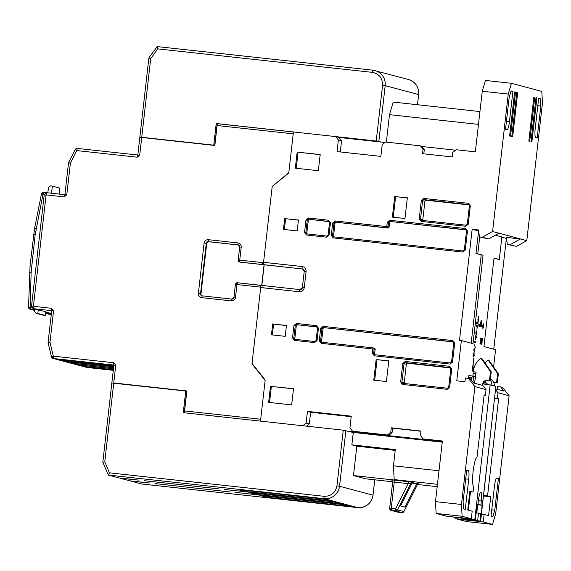 <?xml version="1.0" encoding="UTF-8"?>
<svg xmlns="http://www.w3.org/2000/svg" width="571" height="571" viewBox="0 0 571 571"><rect width="100%" height="100%" fill="white"/><g stroke="black" fill="none" stroke-linecap="round" stroke-linejoin="round"><path stroke-width="0.86" d="M146.283 137.975L214.71 145.419L217.18 123.771L216.223 123.514L376.225 141.016L381.635 142.108M216.223 123.514L213.761 145.162L141.736 137.29L150.701 58.642L157.803 48.892L372.399 72.36C379.251 73.859 382.641 78.17 382.577 85.286L376.225 141.016M150.701 58.642L148.888 57.885L139.859 137.133L140.759 137.383M373.013 70.197L157.153 46.594L148.888 57.885M157.153 46.594L157.803 48.892M139.859 137.133L141.736 137.29M214.71 145.419L213.761 145.162M343.014 137.882L343.071 137.39M348.895 138.025L348.838 138.517M38.271 309.696L37.843 313.486L35.987 313.279L34.339 311.195L34.588 309.025M35.987 313.279L43.489 315.285L45.345 315.492L37.843 313.486M59.177 194.076L59.855 188.109L52.354 186.103L50.498 185.903L48.428 187.581L47.828 192.841M52.354 186.103L51.54 193.241M45.787 311.609L45.345 315.492M353.278 432.497L343.278 430.177L183.277 412.676L185.746 391.028L186.696 391.285L184.247 412.783M111.88 383.013L185.746 391.028M343.278 430.177L336.933 485.9C335.398 492.859 331.116 496.327 324.092 496.313A2.277 0.393 96.2 0 0 324.214 498.676L357.667 507.619L141.786 484.008L130.945 481.11L149.488 482.987L129.988 480.853L120.131 478.22L138.674 480.097L119.175 477.963L108.333 475.065L109.496 472.845L104.764 461.803L102.816 462.246L111.845 382.998M374.74 479.811L372.991 495.185L339.538 486.242A14.025 13.811 -75 0 1 324.214 498.676L108.333 475.065L102.816 462.253M259.784 495.464L344.798 504.764L351.286 506.498L266.272 497.198L259.784 495.464M248.97 492.573L333.985 501.873L340.473 503.608L255.458 494.308L248.97 492.573M238.164 489.682L323.179 498.983L329.66 500.717L244.652 491.417L238.164 489.682M155.055 483.594L230.256 491.974L155.055 483.594M234.874 492.323L336.426 503.579L234.874 492.323M324.663 500.432L224.06 489.433L324.663 500.432M218.493 488.826L144.249 480.703L218.493 488.826M266.386 496.185L266.272 497.198M255.572 493.294L255.458 494.308M244.766 490.403L244.652 491.417M34.517 309.689L34.303 308.954M50.469 313.279L50.398 313.936L45.666 312.672M50.398 313.936L47.864 313.657L51.269 314.271M46.194 192.784L43.517 192.491A1.899 1.87 105 0 0 41.483 194.004L44.252 194.433M30.056 265.908L28.55 307.277L29.956 309.161A1.899 1.87 -75 0 1 28.579 307.291L30.127 307.248L31.148 272.324L35.152 234.817L42.996 194.29L43.517 192.491L46.201 192.784M86.928 367.46A2.277 0.393 96.2 0 0 86.935 367.46L113.286 370.343L86.913 367.46A2.277 0.393 96.2 0 0 86.928 367.46L86.585 367.396A2.277 2.241 -75 0 0 86.913 367.46L53.467 358.517A2.277 2.241 105 0 1 51.547 356.825L53.339 356.154L49.962 342.407L48.035 342.657L51.718 310.674L33.154 308.647L33.953 306.384L33.468 305.763L31.484 306.541L33.154 308.647L45.773 311.752M113.786 365.975L59.705 359.844L65.744 361.457L66.6 360.594M65.744 361.457L113.708 366.703M73.024 362.314L72.167 363.177L113.593 367.703M113.7 366.76L66.129 361.557L72.167 363.177M59.006 359.651L111.716 365.419L108.733 364.619L56.015 358.852L59.006 359.651L59.52 359.238M113.351 369.822L85.714 366.796L88.705 367.596L89.212 367.182M88.705 367.596L113.294 370.286M113.586 367.767L72.553 363.277L78.591 364.89L79.448 364.034M78.591 364.89L113.479 368.709M113.472 368.766L78.969 364.997L85.015 366.611L85.871 365.747M85.015 366.611L113.358 369.708M51.361 313.515L45.737 312.009M202.127 295.849A1.899 1.87 105 0 1 200.978 293.894L206.731 243.439A1.899 1.87 105 0 1 208.8 241.761L208.358 241.64L208.251 239.677C205.988 239.67 204.604 240.791 204.111 243.032L198.365 293.487C198.337 295.785 199.436 297.17 201.649 297.655L202.17 295.857L231.869 299.104L233.917 297.412A1.899 1.87 105 0 1 231.876 299.104L202.177 295.857A1.899 1.87 105 0 1 200.535 293.772L206.281 243.325A1.899 1.87 105 0 1 208.358 241.64L238.057 244.888A1.899 1.87 105 0 1 239.699 246.958L238.186 259.955L239.584 261.996A1.899 1.87 -75 0 0 239.856 262.053L261.761 264.444L263.509 262.681L238.214 259.962A1.899 1.87 -75 0 0 239.584 261.996L240.027 262.118A1.899 1.87 -75 0 0 240.305 262.168L262.203 264.566A1.899 1.87 -75 0 0 263.509 264.209M112.765 383.055L113.75 382.963L115.763 365.269L113.793 362.763L53.339 356.154A2.277 0.393 96.2 0 0 53.467 358.517L115.763 365.269M68.541 162.699L64.887 194.711L66.771 194.854L70.376 163.256L68.541 162.699L75.115 149.659C78.712 146.997 76.785 149.067 77.392 148.424A2.277 0.393 96.2 0 0 77.392 148.424L137.847 155.034L77.399 148.424A2.277 0.393 96.2 0 0 76.764 150.58L75.151 149.659A2.277 2.241 105 0 1 77.378 148.417M208.8 241.761L238.5 245.009A1.899 1.87 105 0 1 238.542 245.016M261.004 285.864A1.899 1.87 -75 0 0 260.119 285.322L237.5 282.759L236.965 284.558L235.43 284.437A1.899 1.87 -75 0 1 237.479 282.759M201.649 297.655L231.341 300.903C233.61 300.91 234.988 299.789 235.488 297.548L236.965 284.558L260.726 287.156L259.398 285.15M261.711 285.414L264.059 264.766M260.726 287.156L251.997 363.777L265.13 380.457L260.711 419.235L184.604 410.92L186.881 390.964L113.75 382.963M48.035 342.657L51.511 356.804L53.132 358.452L86.585 367.396M31.484 306.541L44.26 194.361L46.037 195.439L46.651 194.939L64.287 196.867L66.771 194.854M46.651 194.939L46.365 192.677L64.894 194.704L46.365 192.677L44.26 194.354M139.838 137.326L137.818 155.034L139.702 155.176L141.715 137.475L139.874 137.34M141.715 137.475L214.853 145.477L217.123 125.52L293.223 133.842L288.805 172.62L272.56 186.146M217.644 123.721L293.437 132.008L217.658 123.721L217.123 125.52M293.751 132.044L293.223 133.842M251.997 363.777L252.425 363.891M272.246 186.06L263.509 262.681M184.604 410.92L184.647 412.826M480.532 521.152L495.885 386.36L480.625 521.187L470.247 519.574L474.808 519.617L457.514 517.462M476.221 512.837L478.534 513.129L477.677 520.659M456.193 517.105L453.053 517.026L470.854 519.267A16.866 0.435 -173.5 0 0 465.551 518.982A16.866 0.435 -173.5 0 0 465.793 519.082A16.866 0.435 -173.5 0 0 475.579 520.531L466.371 519.653L466.421 519.225M495.885 386.36L494.3 385.932A6.445 6.345 -75 0 0 490.389 379.265M490.268 380.336A6.445 6.345 105 0 1 491.752 385.254L482.688 383.84A3.79 3.733 105 0 1 486.835 380.479L489.433 380.764L490.475 371.614L480.939 358.096A19.714 19.414 -75 0 0 473.166 371.742L476.143 372.071L474.572 383.241M475.429 519.796L476.771 503.85L478.041 504.186L478.491 500.232A8.529 1.463 -83.8 0 1 480.846 492.138A8.529 1.463 -83.8 0 1 481.353 501.003L480.903 504.95L482.174 505.292L481.232 513.579L478.534 513.129M476.792 512.908L477.72 504.807L482.174 505.292M476.692 504.493L480.903 504.95M477.72 504.807L476.692 504.528M476.749 504.043L478.041 504.186M480.625 521.187L467.228 520.06M456.2 517.162L457.507 517.519M467.214 520.11L461.361 519.239L466.371 519.653M483.473 383.926A3.79 3.733 105 0 1 487.598 380.686L490.196 380.971L491.238 371.821L481.703 358.303L480.939 358.096M484.765 381.571L484.651 382.57L485.657 382.677A1.899 1.87 -75 0 1 487.306 384.39M484.957 362.92A19.714 19.414 105 0 1 488.062 360.001L488.826 360.208L498.362 373.727L497.32 382.87L493.958 382.384A3.79 3.733 -75 0 0 493.694 382.363M497.32 382.87L494.714 382.591A3.79 3.733 -75 0 0 493.801 382.606M472.924 382.199L473.595 376.325L475.336 376.553M468.834 375.597L472.288 375.975L471.46 380.336M473.595 376.325L472.288 375.975M473.166 371.742L476.128 372.185M490.475 371.614L491.238 371.821M489.433 380.764L490.196 380.971M483.987 382.484L484.651 382.57M486.763 383.212L483.758 382.927M498.362 373.727L497.598 373.52L496.556 382.67M488.062 360.001L497.598 373.52M471.753 377.774L468.627 377.431M468.712 479.247A8.529 1.463 96.2 0 0 468.249 470.397L466.721 469.983L463.11 501.695L463.488 508.889L465.279 509.368L468.712 479.247L465.7 478.919M540.823 106.006L540.444 98.804L538.653 98.326L535.22 128.446A8.529 1.463 96.2 0 0 535.684 137.304L537.211 137.711L540.823 106.006L537.811 105.671M483.08 255.173L475.95 253.56L483.08 255.173L473.002 343.656L461.361 340.544L456.771 380.828L464.944 381.721L465.372 377.959L470.247 378.794L473.53 382.963L482.752 385.432L486.035 389.6L485.393 395.246L484.094 395.103M485.393 395.246L484.122 394.911L477.049 456.964A15.16 2.605 96.2 0 0 473.123 471.311A15.16 2.605 96.2 0 0 473.644 486.849L473.052 492.045L469.869 491.196L467.728 510.024L472.181 511.216L471.318 518.746L452.446 516.862M461.268 518.09L461.332 519.303L462.86 519.71L483.273 521.944L484.137 514.414L488.583 515.599L490.732 496.777L487.548 495.928L498.619 398.786L494.622 398.351M498.619 398.786L494.643 398.151M484.137 514.414L481.432 514.114M515.534 92.145L514.642 91.91L509.625 135.962L510.517 136.198L515.534 92.145L514.628 92.045M517.697 92.723L516.805 92.488L511.787 136.54L512.679 136.776L517.697 92.723L516.791 92.623M534.741 97.284L533.849 97.041L528.832 141.094L529.717 141.337L534.741 97.284L533.835 97.184M536.904 97.862L536.012 97.62L530.994 141.672L531.879 141.915L536.904 97.862L535.998 97.762M417.215 485.072L403.883 511.58L401.984 512.608L397.416 512.087A1.899 1.87 -75 0 0 397.694 512.137L391.335 510.438A1.899 1.87 105 0 1 389.693 508.354L391.228 508.475L391.335 510.438L395.617 510.909L401.977 512.608A1.899 1.87 -75 0 0 403.854 511.58L403.861 511.559M418.65 483.994L417.237 485.022L403.854 511.58L397.495 509.874L410.877 483.316L408.258 483.651L395.51 508.939L397.495 509.874A1.899 1.87 105 0 1 395.617 510.909L395.51 508.939L391.228 508.475L394.233 482.117L392.698 481.995M480.946 321.965L480.654 324.564L480.839 321.958M476.278 337.468L475.686 338.831L475.429 337.24L476.028 335.841L476.278 337.468M475.25 335.755L476.028 335.841M473.794 353.406L473.487 356.09L473.566 353.385M472.745 356.004L473.273 356.068M482.202 339.745L481.91 342.343L482.095 339.731M480.232 324.514L480.654 324.564M475.429 337.24L475.672 339.374M481.489 342.293L481.91 342.343M411.834 483.573L410.877 483.316A1.899 1.87 105 0 1 412.754 482.288L413.711 482.545A1.899 1.87 -75 0 0 411.834 483.573L400.585 505.885L405.039 507.077L416.288 484.765A1.899 1.87 -75 0 1 418.165 483.73L412.191 483.08M495.599 389.757L497.991 392.798L497.348 398.444M494.772 510.16L498.39 478.455L496.863 478.048A8.529 1.463 -83.8 0 0 496.82 478.041A8.529 1.463 -83.8 0 0 494.465 486.135L491.031 516.255L492.83 516.734L494.772 510.16L491.767 509.832M498.39 478.455L496.449 478.241M497.362 389.336L497.676 386.596L500.646 386.924L503.929 391.092L495.699 388.894M483.273 521.944L492.495 524.406L495.692 513.622L509.118 395.774L502.551 387.431L500.646 386.924M297.505 324.913A1.135 1.121 -75 0 0 296.263 325.92L295.25 325.648A1.135 1.121 105 0 1 296.492 324.642L317.083 327.055M316.855 326.919L316.534 326.833A1.135 1.121 105 0 1 317.526 328.075L316.106 340.502A1.135 1.121 105 0 1 314.864 341.515L294.814 339.324A1.135 1.121 105 0 1 293.829 338.075L294.85 338.346A1.135 1.121 -75 0 0 295.286 339.374M294.85 338.346L296.263 325.92M390.828 221.712A1.135 1.121 -75 0 0 389.586 222.719L388.565 222.447A1.135 1.121 105 0 1 389.807 221.441L466.086 229.942M389.094 227.044A1.135 1.121 105 0 1 387.852 228.057L386.831 227.786A1.135 1.121 -75 0 0 388.073 226.773L389.094 227.044L389.586 222.719M331.266 235.402L332.572 235.573L333.985 223.147L332.686 222.975L331.266 235.402L333.236 237.9L333.55 236.822A1.135 1.121 105 0 1 332.572 235.573L333.592 235.844L335.006 223.418L333.985 223.147A1.135 1.121 105 0 1 335.234 222.14L387.852 228.057M333.592 235.844A1.135 1.121 -75 0 0 334.021 236.872M336.248 222.412A1.135 1.121 -75 0 0 335.006 223.418M450.348 363.006L374.619 354.719L374.305 355.804L450.034 364.084L450.348 363.006L451.582 361.993L453.745 342.978L451.597 362A1.135 1.121 105 0 1 450.355 363.006L374.626 354.719A1.135 1.121 105 0 1 373.641 353.47L374.133 349.145L372.827 348.967L373.141 347.889L374.333 348.196A1.135 1.121 105 0 1 375.147 349.416L374.133 349.145A1.135 1.121 -75 0 0 373.148 347.889L321.544 342.25A1.135 1.121 105 0 1 320.559 340.994L321.58 341.265L322.993 328.846L321.98 328.575A1.135 1.121 105 0 1 323.222 327.561L453.324 341.95M450.034 364.084L452.525 362.064L454.687 343.057L452.717 340.552L323.157 326.384L320.674 328.396L319.26 340.823L321.23 343.328L372.827 348.967L372.335 353.299L374.655 353.742A1.135 1.121 -75 0 0 375.09 354.777M374.655 353.742L375.147 349.416M324.235 327.833A1.135 1.121 -75 0 0 322.993 328.846M321.58 341.265A1.135 1.121 -75 0 0 322.015 342.3M516.477 246.386L507.348 244.381L516.477 246.386L526.79 240.648L520.431 238.949L506.327 237.408L507.348 244.381M482.716 327.169L482.88 325.327M483.237 325.37L481.967 325.027L481.753 326.912L483.023 327.247L482.852 328.753L483.765 326.476L483.409 323.864L483.237 325.37L481.953 325.142M474.851 341.565L475.086 342.065M478.891 326.141L479.09 324.378L477.163 323.807M477.834 320.103L477.841 319.703M477.998 320.195L478.577 320.302L478.598 316.427L477.584 323.857L476.278 323.621M472.374 367.795L472.374 367.396M423.032 149.181L424.303 149.523L421.676 146.183L420.406 145.841L423.032 149.181L422.511 153.699L452.211 156.946L452.724 152.428L456.043 149.738L475.343 151.85L482.252 91.232L508.24 94.072L492.58 231.505L482.267 237.236L479.49 236.929L488.626 238.935L498.94 233.204L520.431 238.949L510.117 244.681M412.754 482.288L408.158 481.681L408.258 483.651L394.233 482.117L394.133 480.147L391.056 479.911A1.899 1.87 105 0 1 391.328 479.961C391.492 479.454 391.934 480.125 392.67 481.988L389.665 508.34L391.056 510.388L397.416 512.087M474.979 376.517L475.3 373.662L473.309 373.127M392.677 481.774L365.697 478.826L353.485 475.557L396.916 480.311L394.183 479.576L393.462 465.8L395.303 449.613L351.872 444.866L353.285 432.44L442.268 442.168M395.218 450.391L356.832 446.194L351.872 444.866M353.485 475.557L356.832 446.194M497.991 392.798L509.118 395.774M493.751 349.202L506.377 238.421L501.838 237.208M495.378 235.181L501.873 236.922L499.297 259.512L493.986 258.385M450.826 368.773L451.747 368.845L449.777 366.339L449.841 367.524A1.135 1.121 105 0 1 450.826 368.766L448.727 387.209A1.135 1.121 105 0 1 447.478 388.23L402.926 383.355A1.135 1.121 105 0 1 401.948 382.106L404.054 363.656L406.338 364.269A1.135 1.121 105 0 1 407.58 363.263L405.296 362.649L450.162 367.61M404.454 383.526A1.135 1.121 105 0 1 404.239 382.72L400.642 381.935L402.612 384.44L447.164 389.308L449.648 387.295L451.747 368.845M406.338 364.269L404.239 382.72M450.605 367.967L407.58 363.263M423.025 220.492A1.135 1.121 105 0 1 422.811 219.692L420.527 219.078L422.626 200.628L424.917 201.242A1.135 1.121 105 0 1 426.159 200.235L423.868 199.622L468.734 204.582M469.176 204.939L426.159 200.235M424.917 201.242L422.811 219.692M309.518 219.492A1.135 1.121 -75 0 0 308.276 220.499L307.262 220.228A1.135 1.121 105 0 1 308.504 219.214L329.096 221.634M306.82 233.903A1.135 1.121 105 0 1 305.842 232.647L306.863 232.925L308.276 220.499M306.863 232.925A1.135 1.121 -75 0 0 307.298 233.953M407.33 197.923L395.61 196.645L393.269 217.208M388.751 360.951L377.038 359.673L374.69 380.243M293.487 388.844L271.382 386.431L269.548 402.476M320.174 154.655L298.062 152.236L296.235 168.288M386.367 142.122L389.493 114.664L393.219 102.081L479.933 111.566M384.961 142.472L338.938 137.44L335.762 136.59L338.389 139.924L341.565 140.773L340.295 151.95M338.938 137.44L341.565 140.773M420.406 145.841L385.504 142.029L382.192 144.713L380.864 156.39L337.061 151.593L338.389 139.924M423.81 153.842L424.303 149.523M389.493 114.664L478.477 124.392M455.494 150.187L421.933 146.511M540.444 98.804L538.617 98.605M512.894 91.439L511.102 90.96L509.154 97.534L505.542 129.246L507.069 129.653A8.529 1.463 96.2 0 0 507.105 129.66A8.529 1.463 96.2 0 0 509.46 121.559L512.894 91.439L511.016 91.239M482.252 91.232L485.443 80.447L511.43 83.287L541.829 91.417L542.45 103.223L526.79 240.648M482.267 237.236L488.626 238.935M481.617 338.16L480.646 342.95L480.789 337.932L479.961 343.87L480.639 339.609L480.532 344.027L481.389 339.824L481.089 344.17L481.631 338.16M480.104 325.049L480.582 325.177L480.518 326.576L481.196 320.445L480.104 325.049M483.765 326.476L483.023 326.398M474.087 348.274L473.809 350.73L474.244 351.472L474.729 348.76L474.422 352.15L474.794 348.224L474.187 350.73L474.194 348.303M474.487 348.738L473.98 348.681M473.816 350.687L474.187 350.73M474.801 342.935L474.908 342.022L475.814 342.257L475.879 341.722L474.865 341.451L474.801 342.935M475.136 341.644L475.879 341.722M476.071 330.88L475.793 333.328L476.228 334.078L476.714 331.366L476.4 334.756L476.778 330.83L476.171 333.336L476.178 330.909M476.464 331.337L475.964 331.287M475.793 333.293L476.171 333.336M477.584 323.857L476.3 323.579M476.714 323.621L476.885 322.115L475.971 324.392L476.328 327.012L476.5 325.506L476.114 325.463M476.5 325.506L477.37 325.741L476.935 329.56L477.363 325.784M477.684 325.82L479.619 326.341L479.833 324.456L479.09 324.378M479.833 324.456L477.156 323.857M477.906 323.943L478.327 320.231M472.374 367.317L472.36 371.157L473.202 367.503L472.46 367.417M473.202 367.503L472.374 367.367M472.945 367.431L473.694 357.981M474.023 358.017L472.631 367.346M499.297 259.512L494.022 258.099L483.937 346.583L495.578 349.695L493.608 366.982M475.95 373.734L475.3 373.662M475.971 373.548L473.345 372.849L472.966 376.153M469.312 375.647L468.848 375.525L468.527 378.33M461.361 340.544L459.505 340.337L472.16 229.271L478.477 229.956L479.49 236.929M481.225 254.973L471.175 343.171M477.806 253.767L479.711 236.994M478.619 230.984L475.95 253.56M472.16 229.271L478.519 230.97M475.622 339.367L476.278 337.497M476.385 337.511L476.043 335.298M476.007 335.298L475.322 337.225M474.451 344.848L475.343 347.66L474.451 344.848M474.08 353.642L473.859 352.871L473.338 354.641L473.43 356.625L474.001 354.241L474.323 355.605L473.88 353.62M480.91 325.106L481.025 326.876L481.617 324.863L481.396 322.908L482.038 320.831L481.624 320.716L481.182 323.678L481.531 324.813L481.103 326.262L481.003 325.127M481.617 320.781L482.038 320.831M481.36 342.828L481.838 342.957L481.774 344.356L482.466 338.225L481.36 342.828M481.474 342.329L482.117 342.393M481.481 342.307L481.995 342.364M452.432 516.919L446.857 516.312L436.116 513.436L435.495 501.631L442.397 441.012L423.097 438.899L442.375 441.212M471.318 518.746L462.103 516.277L436.116 513.436M394.183 479.576L437.465 484.308M439.006 470.782L393.462 465.8M417.658 484.508L437.2 486.642M492.495 524.406L466.507 521.566L455.765 518.689L455.694 517.433M461.332 519.303L455.765 518.689M390.771 432.318L392.041 432.661L388.73 435.345L387.459 435.002L390.771 432.318L391.285 427.8L420.984 431.048L420.47 435.566L423.097 438.899M392.041 432.661L392.555 428.143L420.963 431.248M391.285 427.8L392.555 428.143M388.73 435.345L352.564 431.191L349.937 427.85L351.265 416.18L307.455 411.391L310.638 412.241L351.208 416.68M310.638 412.241L309.311 423.91L306.127 423.061L302.816 425.752L260.497 421.12L265.172 380.079L252.039 363.399L260.683 287.527A2.277 0.393 -83.8 0 1 261.311 285.372A2.277 0.393 -83.8 0 1 261.318 285.372L299.918 289.59L261.318 285.372M309.311 423.91L306.541 426.159M348.688 431.269L442.339 441.511M261.839 285.429L264.187 264.801L302.794 269.02A2.277 2.241 105 0 1 302.866 269.034M264.187 264.801L263.681 264.666A2.277 0.393 -83.8 0 1 263.552 262.303L272.203 186.439L288.762 172.999L293.444 131.958L335.762 136.59M298.426 220.135L285.6 218.729L284.372 229.506M286.421 325.556L273.588 324.15L272.36 334.934M394.718 196.403L392.363 217.116L404.982 218.493L407.344 197.787L395.61 196.645M376.146 359.43L373.784 380.143L386.41 381.521L388.765 360.815L377.038 359.673M270.49 386.189L268.641 402.384L291.66 404.896L293.508 388.708L271.382 386.431M297.17 152L295.328 168.188L318.34 170.708L320.188 154.52L298.062 152.236M508.24 94.072L511.43 83.287M498.94 233.204L492.58 231.505M468.341 378.28L474.908 386.624L486.035 389.6M474.908 386.624L461.482 504.471L462.103 516.277M461.482 504.471L435.495 501.631M387.459 435.002L352.564 431.191M307.455 411.391L306.127 423.061M284.708 218.493L283.466 229.414L297.198 230.912L298.447 219.992L285.6 218.729M272.695 323.914L271.453 334.834L285.186 336.333L286.435 325.42L273.588 324.15M490.732 496.777L483.494 495.985M487.548 495.928L483.551 495.485M473.052 492.045L469.819 491.695M378.837 141.358L385.182 85.636L418.636 94.579L417.472 104.736M417.508 104.736L418.664 94.593C418.964 87.035 415.588 82.017 408.522 79.526A14.025 13.811 105 0 1 418.636 94.579L418.629 94.6M408.522 79.526L373.027 70.197A2.277 0.393 96.2 0 0 373.027 70.197A14.025 13.811 105 0 1 385.182 85.636L382.577 85.286M157.146 46.594L373.027 70.197A2.277 0.393 96.2 0 0 372.399 72.36M104.764 461.803L113.729 383.155M324.092 496.313L109.496 472.845M336.933 485.9L339.538 486.242L345.89 430.52M374.776 479.818L373.02 495.2C371.25 503.565 366.132 507.705 357.674 507.619A2.277 0.393 96.2 0 0 357.674 507.619A14.025 13.811 -75 0 0 372.991 495.185L372.984 495.207M141.794 484.015L357.674 507.619A2.277 0.393 96.2 0 0 357.689 507.619M32.219 307.476L30.127 307.248L30.227 309.211L34.467 309.675M45.587 313.343L51.204 314.842L45.594 313.322M34.438 310.339L30.227 309.211A1.899 1.87 -75 0 1 29.956 309.161L34.438 310.36M34.617 228.3L36.13 228.578M33.61 234.695L35.152 234.817M43.517 192.491L41.455 194.004L34.588 228.286L30.027 265.893L31.598 266.022M29.571 272.353L31.148 272.324M31.512 306.563L33.104 308.576M240.305 262.168L239.856 262.053L239.756 260.083L241.233 247.093C241.255 244.795 240.163 243.403 237.95 242.925L208.251 239.677M261.761 264.444L262.203 264.566M237.95 242.925L238.057 244.888L238.5 245.009M204.111 243.032L206.731 243.439M198.365 293.487L200.978 293.894M111.866 382.806L113.886 365.112A2.277 0.393 -83.8 0 1 113.793 362.763M49.962 342.407L53.56 310.817L51.59 308.311L33.953 306.384M51.59 308.311A2.277 0.393 -83.8 0 0 51.683 310.66L53.56 310.817M33.468 305.763L46.037 195.439M64.916 194.704A2.277 0.393 96.2 0 0 64.287 196.867M70.376 163.256L76.764 150.58L137.218 157.189L139.702 155.176M137.847 155.034A2.277 0.393 96.2 0 0 137.218 157.189M238.328 244.938L239.67 246.965L241.233 247.093M231.869 299.104L231.341 300.903M259.441 285.157L237.486 282.759L235.402 284.429L233.917 297.412L235.488 297.548M480.818 513.465L479.961 520.995M494.3 385.932L491.752 385.254M490.168 384.825L474.808 519.617M475.379 519.767L476.235 512.237M478.441 500.681L481.353 501.003M482.773 383.848L482.595 385.389M470.475 491.767L468.377 510.196M486.835 380.479L487.598 380.686M493.958 382.384L494.714 382.591M486.199 382.827L485.657 382.677M466.693 470.226L468.249 470.397M418.8 484.008L419.114 483.987A1.899 1.87 -75 0 0 417.237 485.022L416.288 484.765M465.865 229.806L465.543 229.72A1.135 1.121 105 0 1 466.528 230.962L464.359 249.977A1.135 1.121 105 0 1 463.117 250.99L333.55 236.822L463.117 250.99L462.796 252.068L465.286 250.055L467.449 231.041L465.479 228.536L389.75 220.256L387.266 222.276L386.767 226.601L388.073 226.773L388.565 222.447L387.266 222.276M453.103 341.815L452.782 341.729A1.135 1.121 105 0 1 453.767 342.971M408.158 481.681L394.133 480.147M391.056 479.911L391.57 480.054M419.114 483.987L418.165 483.73M402.748 363.484L404.054 363.656A1.135 1.121 105 0 1 405.296 362.649L405.232 361.472L402.748 363.484L400.642 381.935M468.356 203.312L468.413 204.489A1.135 1.121 105 0 1 469.405 205.731L467.299 224.182A1.135 1.121 105 0 1 466.057 225.202L421.512 220.327A1.135 1.121 105 0 1 420.527 219.078L419.221 218.907L421.191 221.405L465.736 226.28L468.22 224.267L470.326 205.817L468.356 203.312L423.803 198.444L421.319 200.457L422.626 200.628A1.135 1.121 105 0 1 423.868 199.622L423.803 198.444M328.867 221.498L328.546 221.412A1.135 1.121 105 0 1 329.538 222.654L328.118 235.074A1.135 1.121 105 0 1 326.876 236.094L306.827 233.903L306.513 234.981L326.555 237.172L329.039 235.159L328.104 235.081L329.517 222.654L330.459 222.733L328.489 220.228L308.44 218.036L305.956 220.049L304.543 232.476L306.513 234.981M296.428 323.457L296.492 324.642L316.534 326.833L316.477 325.656L296.428 323.457L293.944 325.477L292.53 337.904L294.5 340.402L314.542 342.593L317.026 340.58L318.447 328.154L316.477 325.656M292.53 337.904L293.829 338.075L295.25 325.648L293.944 325.477M389.75 220.256L389.807 221.441L465.543 229.72L465.479 228.536M335.17 220.963L335.234 222.14L386.831 227.786L386.767 226.601L335.17 220.963L332.686 222.975M373.141 347.889L321.38 342.215M323.157 326.384L323.222 327.561L452.782 341.729L452.717 340.552M319.26 340.823L320.559 340.994L321.98 328.575L320.674 328.396M509.46 121.559L506.456 121.23M304.257 287.72L302.416 287.577A2.277 2.241 105 0 1 299.932 289.597A2.277 0.393 96.2 0 0 299.918 289.59A2.277 0.393 96.2 0 0 299.29 291.752C302.009 291.76 303.665 290.418 304.257 287.72L306.106 271.532C306.127 268.777 304.814 267.107 302.166 266.529L263.552 262.303M263.681 264.666L302.794 269.02M302.166 266.529A2.277 0.393 -83.8 0 0 302.287 268.884A2.277 2.241 105 0 1 304.257 271.368M308.44 218.036L308.504 219.214L328.546 221.412L328.489 220.228M304.543 232.476L305.842 232.647L307.262 220.228L305.956 220.049M294.65 339.295L294.5 340.402M294.814 339.324L314.857 341.515L314.542 342.593M316.106 340.509L317.026 340.58M314.857 341.515L316.091 340.502L317.505 328.075L318.447 328.154M333.236 237.9L462.796 252.068M464.359 249.984L465.286 250.055M466.528 230.97L467.449 231.041M321.23 343.328L321.544 342.243M372.335 353.299L374.305 355.804M451.582 361.993L452.525 362.064M452.946 341.765L453.745 342.978L454.687 343.057M260.683 287.527L299.29 291.752M304.257 271.389L306.106 271.532M449.777 366.339L405.232 361.472M402.769 383.327L402.612 384.44M402.926 383.355L447.478 388.23L447.164 389.308M448.727 387.224L449.648 387.295M421.319 200.457L419.221 218.907M421.341 220.299L421.191 221.405M421.505 220.327L466.05 225.202L465.736 226.28M466.05 225.202L467.285 224.189L468.22 224.267M467.285 224.189L469.383 205.738L470.326 205.817M329.039 235.159L330.459 222.733M329.531 222.661L328.71 221.441M306.663 233.867L326.869 236.094L326.555 237.172M465.601 518.561L465.551 518.982M461.489 518.111L461.361 519.239M401.984 512.608L397.702 512.144M480.689 323.35L481.432 323.429M317.505 328.075L316.705 326.862M463.117 250.99L464.344 249.977L466.514 230.962L465.708 229.749M302.616 268.948L304.229 271.375L302.38 287.563L299.918 289.59M447.478 388.23L448.706 387.217L450.812 368.766L450.005 367.553M468.584 204.525L469.383 205.738M326.869 236.094L328.104 235.081"/></g></svg>
